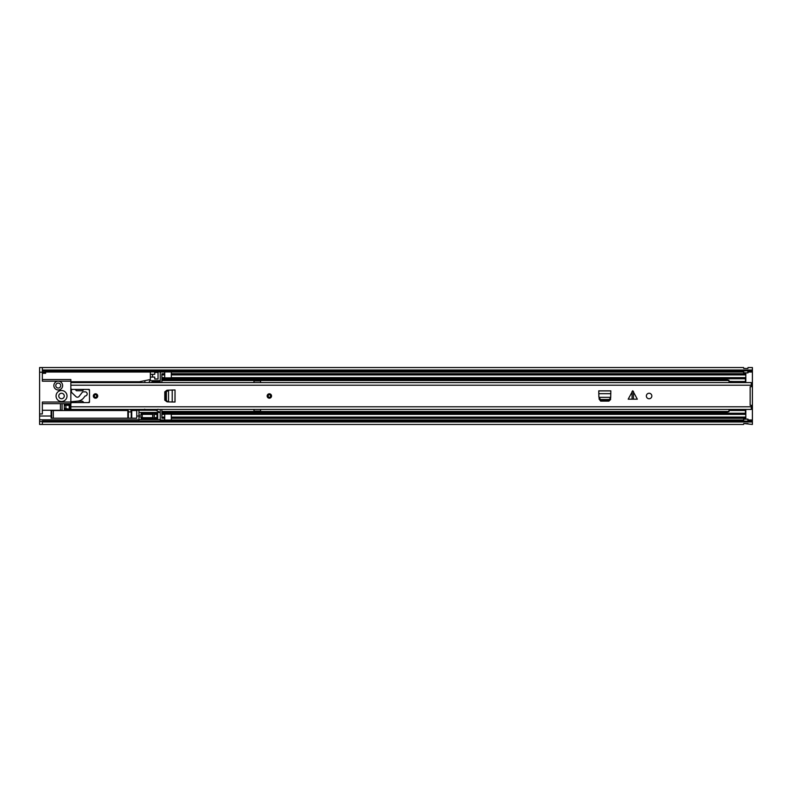 <?xml version="1.0" encoding="UTF-8"?>
<svg xmlns="http://www.w3.org/2000/svg" width="792" height="792" viewBox="0 0 792 792"><rect width="100%" height="100%" fill="white"/><g stroke="black" fill="none" stroke-linecap="round" stroke-linejoin="round"><path stroke-width="1.19" d="M61.529 393.258A2.742 2.742 0 0 0 58.786 396A2.742 2.742 0 0 0 61.529 398.742A2.742 2.742 0 0 0 64.271 396A2.742 2.742 0 0 0 61.529 393.258M42.342 370.022L752.4 370.022L752.4 386.674L750.153 386.674L750.153 405.326L751.301 405.326L751.301 409.424L70.854 409.424L70.854 406.791L751.301 406.791M751.301 405.326L752.4 405.326L752.4 421.978L42.342 421.978M42.342 421.562L39.6 421.562L39.6 424.453L42.342 424.453L42.342 421.057L743.629 421.057M748.014 421.057L752.4 421.057M747.905 421.126L748.014 419.146A1.208 1.208 0 0 0 747.905 419.136L747.905 421.126L743.629 421.126L743.629 419.146A1.208 1.208 0 0 1 743.737 419.136L747.905 419.136M42.342 424.453L743.629 424.453L743.737 423.502L752.4 424.453L752.4 421.978M752.4 370.022L752.4 367.547L748.014 367.547L747.905 368.498L743.737 368.478L747.905 368.498L743.737 368.478L743.629 367.547L42.342 367.547L42.342 381.2L58.242 381.2A4.386 4.386 0 0 1 62.627 385.585A4.386 4.386 0 0 1 58.242 389.971A4.386 4.386 0 0 1 53.856 385.585A4.386 4.386 0 0 1 58.242 381.2L70.854 381.2L70.854 379.546L42.342 379.546M748.014 370.943L752.4 370.943M42.342 370.943L743.629 370.943M743.737 370.874L743.629 372.854A1.208 1.208 0 0 0 743.737 372.864L743.737 370.874L748.014 370.874L748.014 372.854A1.208 1.208 0 0 1 747.905 372.864L743.737 372.864M748.014 423.631L743.737 423.502L748.014 423.591M139.451 409.424L132.541 409.712A1.099 1.099 0 0 1 131.799 409.424M157.756 382.576L153.925 382.13A1.099 1.099 0 0 0 153.034 382.576M157.756 382.13L160.835 382.576M55.777 385.585A2.465 2.465 0 0 0 58.242 388.05A2.465 2.465 0 0 0 60.707 385.585A2.465 2.465 0 0 0 58.242 383.11A2.465 2.465 0 0 0 55.777 385.585M67.013 396A5.485 5.485 0 0 1 61.529 401.485A5.485 5.485 0 0 1 56.054 396A5.485 5.485 0 0 1 61.529 390.515A5.485 5.485 0 0 1 67.013 396M60.439 403.673L60.439 410.256M42.342 403.673L70.854 403.673M127.957 409.424A1.099 1.099 0 0 1 126.888 410.256L122.503 410.256A1.099 1.099 0 0 1 121.443 409.424M158.034 409.157L156.935 410.256L136.759 410.256L136.759 409.712M42.342 410.256L51.114 410.256L51.114 418.206L136.759 418.206L136.759 410.256L131.274 410.256A1.099 1.099 0 0 1 130.215 409.424M160.231 413.424L160.231 413.464A1.643 1.643 0 0 0 159.875 412.454L138.956 412.454L138.956 410.256L138.956 421.057M70.854 385.209L751.301 385.209L751.301 382.576L70.854 382.576L70.854 402.029L42.342 402.029L42.342 413.968L39.6 413.968L39.6 372.2L45.629 372.2L45.629 370.943M51.114 410.256L62.083 410.256L62.083 403.673M70.854 402.029L70.854 406.791M150.361 377.081L150.361 374.339L154.747 374.339L154.747 372.418L158.034 372.418L158.034 379.002L154.747 379.002L154.747 377.081L150.361 377.081L150.361 379.546L139.392 381.744L70.854 381.744M150.361 374.339L150.361 370.943M152.549 377.081L152.549 374.339M151.49 382.576A1.099 1.099 0 0 1 152.549 381.744L160.231 381.744L160.231 370.943M130.126 411.979L129.472 411.979M67.013 405.326L69.211 405.326M144.877 380.645L144.877 381.744M39.6 413.968L39.6 419.8L138.956 419.8M42.342 373.299L45.629 373.299L45.629 372.755L42.342 372.755M42.342 367.547L39.6 367.547L39.6 372.2M150.361 379.546L149.262 381.744M39.6 421.562L39.6 419.8M45.629 372.2L45.629 372.755M64.271 403.673L64.271 404.771A0.544 0.544 0 0 1 64.825 404.227L69.755 404.227A0.544 0.544 0 0 1 70.31 404.771L70.31 409.157A0.544 0.544 0 0 1 69.755 409.712L64.825 409.712A0.544 0.544 0 0 1 64.271 409.157L64.271 404.771M70.31 406.415A2.742 2.742 0 0 1 70.854 404.771M64.271 408.335L69.211 409.157L69.211 404.771L64.271 405.593M65.914 405.593L65.914 408.335M160.231 421.057L160.231 409.424M159.321 411.998L155.846 410.256M141.699 410.256L144.778 409.157M142.243 415.196L138.956 415.196L141.144 415.186L141.144 413.543L157.707 413.543L157.707 418.483L141.144 418.483L141.144 416.839L138.956 416.839L142.243 416.83M136.759 410.533L131.749 410.533A0.544 0.544 0 0 0 131.225 410.929A1.485 1.485 0 0 1 128.373 410.929A0.544 0.544 0 0 0 127.839 410.533L53.312 410.533L53.312 418.206L53.312 410.533L51.658 410.533A0.544 0.544 0 0 0 51.114 411.078M157.004 417.265L157.004 414.76A1.366 1.366 0 0 1 157.598 415.889L157.598 415.889A1.366 1.366 0 0 1 157.004 417.265A2.198 2.198 0 0 1 154.301 417.107L154.301 414.919L152.658 414.919M157.004 414.76A2.198 2.198 0 0 0 154.301 414.919M154.301 417.107L152.658 417.107M152.658 417.661L152.658 414.365L142.243 414.365L142.243 417.661L152.658 417.661M165.617 400.425L167.053 401.831L164.776 400.148L164.776 391.852L167.053 390.169L165.597 391.812L165.617 400.425M174.953 402.029L175.032 389.971L175.032 402.029L168.538 401.92L168.538 390.129L166.36 391.812L166.379 400.425L167.815 401.831L167.053 401.831L168.102 401.89M174.953 389.971L167.815 390.169M633.461 391.446L633.461 399.178L637.322 399.178L632.759 390.763L628.195 399.178L632.066 399.178L632.066 391.446M646.361 396A2.742 2.742 0 0 0 649.103 398.742A2.742 2.742 0 0 0 651.836 396A2.742 2.742 0 0 0 649.103 393.258A2.742 2.742 0 0 0 646.361 396M70.854 388.872L71.834 389.367A0.544 0.544 0 0 0 72.082 389.417L75.24 389.417L76.171 390.535A0.544 0.544 0 0 0 76.596 390.733L82.437 390.733A0.544 0.544 0 0 0 82.863 390.535L83.794 389.417L88.951 389.417A0.544 0.544 0 0 1 89.496 389.971L89.496 402.029A0.544 0.544 0 0 1 88.951 402.583L83.794 402.583L82.863 401.465A0.544 0.544 0 0 0 82.437 401.267L76.596 401.267A0.544 0.544 0 0 0 76.171 401.465L75.24 402.583L72.082 402.583A0.544 0.544 0 0 0 71.834 402.633L70.854 403.128M751.301 385.209L751.301 386.674M93.337 396A2.198 2.198 0 0 0 95.525 398.198A2.198 2.198 0 0 0 97.723 396A2.198 2.198 0 0 0 95.525 393.802A2.198 2.198 0 0 0 93.337 396M267.151 396A2.198 2.198 0 0 0 269.339 398.198A2.198 2.198 0 0 0 271.537 396A2.198 2.198 0 0 0 269.339 393.802A2.198 2.198 0 0 0 267.151 396M610.662 397.337L598.93 397.337L600.603 399.514L609.216 399.495L610.682 397.782L610.83 390.842L598.762 390.842L598.881 397.337M610.592 399.465L610.622 398.831L608.989 400.277L600.603 400.277L598.96 398.831L600.643 401.099L608.939 401.099L610.592 399.465M633.461 399.178L632.066 399.178M752.4 405.326L752.4 386.674M168.538 401.871L167.815 401.831M77.438 397.208A2.198 2.198 0 0 0 78.992 396.554L82.16 392.466A1.643 1.643 0 0 1 83.457 391.832L85.11 391.832A2.079 2.079 0 0 1 87.189 393.921A2.079 2.079 0 0 1 85.11 396L83.685 397.851A8.771 8.771 0 0 1 77.329 401.158L71.904 401.633A0.544 0.544 0 0 0 71.399 402.178L71.399 402.227A0.544 0.544 0 0 0 71.914 402.583L87.853 402.583A1.643 1.643 0 0 0 89.496 400.93L89.496 391.07A1.643 1.643 0 0 0 87.853 389.417L72.498 389.417A1.099 1.099 0 0 0 71.399 390.505L71.399 391.981A0.544 0.544 0 0 0 71.567 392.377L75.973 396.653A2.198 2.198 0 0 0 77.438 397.208M270.577 396A1.238 1.238 0 0 0 269.339 394.762A1.238 1.238 0 0 0 268.112 396A1.238 1.238 0 0 0 269.339 397.238A1.238 1.238 0 0 0 270.577 396A1.238 1.238 0 0 1 269.339 397.238A1.238 1.238 0 0 1 268.112 396A1.238 1.238 0 0 0 269.339 397.238A1.238 1.238 0 0 0 270.577 396M96.763 396A1.238 1.238 0 0 0 95.525 394.762A1.238 1.238 0 0 0 94.297 396A1.238 1.238 0 0 0 95.525 397.238A1.238 1.238 0 0 0 96.763 396A1.238 1.238 0 0 1 95.525 397.238A1.238 1.238 0 0 1 94.297 396A1.238 1.238 0 0 0 95.525 397.238A1.238 1.238 0 0 0 96.763 396M161.875 382.576L161.875 373.814L164.726 373.814L164.726 371.359L171.3 371.359L171.3 371.913L164.726 371.913M260.568 382.576L260.568 380.645L253.984 380.645L253.984 382.576L260.568 382.566M161.875 409.424L161.875 418.186L164.726 418.186L164.726 413.256L745.817 413.256L745.817 418.295L171.3 418.295M253.984 409.424L253.984 411.355L260.568 411.355L260.568 409.424L253.984 409.434M171.3 373.705L745.817 373.705L171.3 373.814L171.3 374.913L745.817 374.913L745.817 373.814M164.726 373.705L161.875 373.814M171.3 374.913L171.3 378.744L745.817 378.744L745.817 374.913M745.817 378.744L745.817 382.576M161.875 413.256L164.726 413.256M745.817 409.424L745.817 413.256M161.875 378.744L164.726 378.744L161.875 378.744L164.726 378.744L164.726 373.814M164.726 418.295L161.875 418.186M171.3 420.087L171.3 420.641L164.726 420.641L164.726 420.087L171.3 420.087L171.3 413.256L726.244 413.256L171.3 413.256M171.3 418.186L745.817 418.186M164.726 420.087L164.726 418.186M171.3 373.814L171.3 371.913M164.726 420.641L171.3 420.641M253.984 411.078L260.568 411.078M260.568 380.922L253.984 380.922M726.244 377.913L726.244 379.645L728.986 380.308L728.986 381.506L745.44 381.506L728.986 381.506M745.44 382.576L745.44 381.873L728.986 381.378M728.986 381.873L728.986 382.576M728.986 409.424L728.986 410.088L745.44 410.088L745.44 409.424M728.986 410.593L728.986 410.088M745.44 414.058L745.44 410.454L728.986 410.454L728.986 411.662L726.244 412.315L726.244 414.058M745.44 377.913L745.44 381.506M745.44 381.378L745.44 381.873M745.44 410.088L745.44 410.593M45.629 372.022L150.361 372.022M160.231 372.022L164.726 372.022M171.3 372.022L743.629 372.022M748.014 372.022L752.4 372.022M160.231 419.978L164.726 419.978M171.3 419.978L743.629 419.978M748.014 419.978L752.4 419.978M743.737 419.136L743.737 421.126M747.905 372.864L747.905 370.874M136.759 416.018L138.956 416.018M51.114 416.018L39.6 416.018M150.361 380.645L160.231 380.645M160.231 371.874L150.361 371.874M69.884 404.237L70.359 403.673M138.956 419.582L160.231 419.582M51.658 410.533L51.658 418.206M131.225 418.206L131.225 410.929M131.749 410.533L131.749 418.206M128.373 410.929L128.373 418.206M127.839 418.206L127.839 410.533M166.36 400.188L165.597 400.188M166.36 391.812L165.597 391.812M600.603 399.514L600.603 400.277M608.989 399.514L608.989 400.277M610.83 393.664L598.762 393.664M610.83 390.921L598.762 390.921M172.21 402.029L172.21 389.971M271.26 396A1.921 1.921 0 0 0 269.339 394.079A1.921 1.921 0 0 0 267.419 396A1.921 1.921 0 0 0 269.339 397.921A1.921 1.921 0 0 0 271.26 396M267.835 396A1.505 1.505 0 0 1 269.339 394.495A1.505 1.505 0 0 1 270.844 396A1.505 1.505 0 0 1 269.339 397.505A1.505 1.505 0 0 1 267.835 396M97.446 396A1.921 1.921 0 0 0 95.525 394.079A1.921 1.921 0 0 0 93.605 396A1.921 1.921 0 0 0 95.525 397.921A1.921 1.921 0 0 0 97.446 396M94.02 396A1.505 1.505 0 0 1 95.525 394.495A1.505 1.505 0 0 1 97.04 396A1.505 1.505 0 0 1 95.525 397.505A1.505 1.505 0 0 1 94.02 396M161.875 380.507L728.986 380.507M161.875 411.493L728.986 411.493M171.3 377.645L745.817 377.645M171.3 378.744L726.244 378.744L164.726 378.705M161.875 417.087L164.726 417.087M161.875 414.355L164.726 414.355M171.3 417.087L745.817 417.087M171.3 414.355L745.817 414.355M164.726 413.602L171.3 413.602M161.875 412.919L726.244 412.919M161.875 412.533L726.244 412.533M161.875 374.913L164.726 374.913M161.875 377.645L164.726 377.645M171.3 378.398L164.726 378.398M161.875 379.081L726.244 379.081M161.875 379.467L726.244 379.467M171.3 414.087L164.726 414.087M164.726 377.913L171.3 377.913"/></g></svg>

